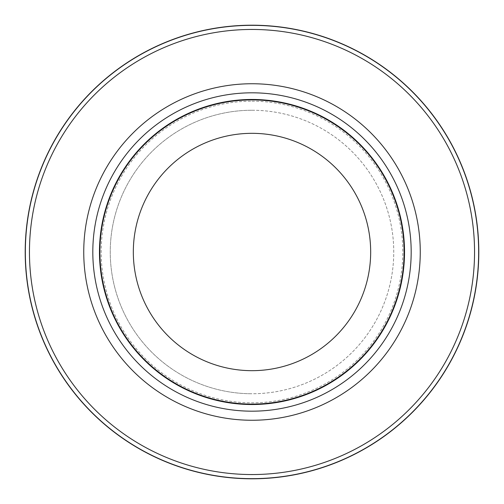 <?xml version="1.0" encoding="UTF-8"?>
<svg xmlns="http://www.w3.org/2000/svg" width="504" height="504" viewBox="0 0 504 504"><rect width="100%" height="100%" fill="white"/><g stroke="black" fill="none" stroke-linecap="round" stroke-linejoin="round"><path stroke-width="0.38" stroke-dasharray="2.52 1.89" d="M252 29.453A222.548 222.548 0 0 1 474.548 252A222.548 222.548 0 0 1 252 474.548A222.548 222.548 0 0 1 29.453 252A222.548 222.548 0 0 1 252 29.453A222.548 222.548 0 0 1 474.548 252A222.548 222.548 0 0 1 252 474.548A222.548 222.548 0 0 1 29.453 252A222.548 222.548 0 0 1 252 29.453A222.548 222.548 0 0 1 474.548 252A222.548 222.548 0 0 1 252 474.548A222.548 222.548 0 0 1 29.453 252A222.548 222.548 0 0 1 252 29.453M252 110.25A141.75 141.75 0 0 1 393.75 252A141.75 141.75 0 0 1 252 393.75A141.75 141.75 0 0 1 110.25 252A141.75 141.75 0 0 1 252 110.25A141.75 141.75 0 0 1 393.75 252A141.75 141.75 0 0 1 252 393.75A141.75 141.75 0 0 1 110.25 252A141.75 141.75 0 0 1 252 110.25A141.75 141.75 0 0 0 110.25 252A141.75 141.75 0 0 0 252 393.75M252 99.899A152.101 152.101 0 0 1 404.095 252A152.101 152.101 0 0 1 252 404.095A152.101 152.101 0 0 1 99.899 252A152.101 152.101 0 0 1 252 99.899M252 101.178A150.822 150.822 0 0 1 402.822 252A150.822 150.822 0 0 1 252 402.822A150.822 150.822 0 0 1 101.178 252A150.822 150.822 0 0 1 252 101.178"/><path stroke-width="0.76" d="M252 25.345A226.655 226.655 0 0 1 478.655 252A226.655 226.655 0 0 1 252 478.655A226.655 226.655 0 0 1 25.345 252A226.655 226.655 0 0 1 252 25.345A226.655 226.655 0 0 1 478.655 252A226.655 226.655 0 0 1 252 478.655A226.655 226.655 0 0 1 25.345 252A226.655 226.655 0 0 1 252 25.345M252 92.812A159.188 159.188 0 0 1 411.182 252A159.188 159.188 0 0 1 252 411.182A159.188 159.188 0 0 1 92.812 252A159.188 159.188 0 0 1 252 92.812M252 99.471A152.529 152.529 0 0 1 404.529 252A152.529 152.529 0 0 1 252 404.529A152.529 152.529 0 0 1 99.471 252A152.529 152.529 0 0 1 252 99.471M252 99.899A152.101 152.101 0 0 1 404.095 252A152.101 152.101 0 0 1 252 404.095A152.101 152.101 0 0 1 99.899 252A152.101 152.101 0 0 1 252 99.899M252 133.327A118.673 118.673 0 0 1 370.673 252A118.673 118.673 0 0 1 252 370.673A118.673 118.673 0 0 1 133.327 252A118.673 118.673 0 0 1 252 133.327M252 29.453A222.548 222.548 0 0 1 474.548 252A222.548 222.548 0 0 1 252 474.548A222.548 222.548 0 0 1 29.453 252A222.548 222.548 0 0 1 252 29.453M252 478.8A226.8 226.8 0 0 1 25.2 252A226.8 226.8 0 0 1 252 25.2A226.8 226.8 0 0 1 478.8 252A226.8 226.8 0 0 1 252 478.8A226.8 226.8 0 0 1 25.2 252A226.8 226.8 0 0 1 252 25.2A226.8 226.8 0 0 1 478.8 252A226.8 226.8 0 0 1 252 478.8A226.8 226.8 0 0 0 478.8 252A226.8 226.8 0 0 0 252 25.2M252 83.746A168.254 168.254 0 0 1 420.26 252A168.254 168.254 0 0 1 252 420.26A168.254 168.254 0 0 1 83.746 252A168.254 168.254 0 0 1 252 83.746"/></g></svg>
